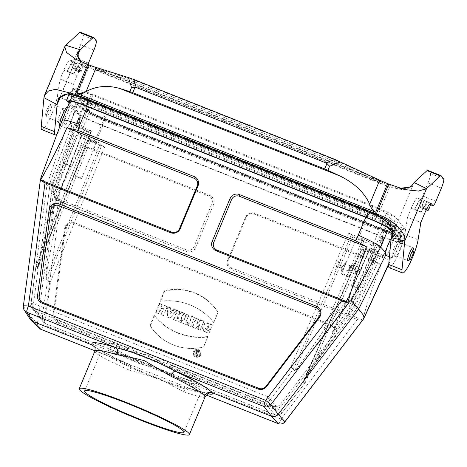<?xml version="1.0" encoding="UTF-8"?>
<svg xmlns="http://www.w3.org/2000/svg" width="467" height="467" viewBox="0 0 467 467"><rect width="100%" height="100%" fill="white"/><g stroke="black" fill="none" stroke-linecap="round" stroke-linejoin="round"><path stroke-width="0.35" stroke-dasharray="2.33 1.75" d="M391.79 236.109L391.101 239.378M430.621 204.785L430.983 203.168L424.322 200.518A5.82 0.998 -68.3 0 1 423.073 201.785A5.82 0.998 -68.3 0 1 422.991 201.726L421.193 199.543L417.86 198.218A13.094 2.242 111.7 0 0 417.691 198.09A13.094 2.242 111.7 0 0 411.229 208.294L407.516 217.213L420.843 222.508M427.679 170.327A8.733 1.494 -68.3 0 1 427.795 170.414L430.329 173.485A8.733 1.494 -68.3 0 1 428.07 182.819L422.612 195.93A5.82 0.998 -68.3 0 1 419.74 200.46A5.82 0.998 -68.3 0 1 419.664 200.401L417.86 198.218M87.889 64.475A5.82 0.998 -68.3 0 1 85.619 67.657A5.82 0.998 -68.3 0 1 85.537 67.598L83.739 65.415A13.094 2.242 111.7 0 0 83.564 65.287L80.231 63.961A13.094 2.242 -68.3 0 0 73.885 73.897L67.225 71.253A13.094 2.242 -68.3 0 1 73.57 61.311A13.094 2.242 -68.3 0 1 73.745 61.446L75.549 63.629L72.216 62.304L70.418 60.12A13.094 2.242 111.7 0 0 70.243 59.986A13.094 2.242 111.7 0 0 63.786 70.196L60.074 79.11L73.395 84.41L70.64 101.718L57.313 96.424A20.373 3.485 -68.3 0 1 50.027 117.97A20.373 3.485 -68.3 0 1 41.843 129.61M95.426 68.059L382.496 182.159L335.002 159.994L134.852 80.441L95.426 68.059L94.871 69.396L134.298 81.778L334.442 161.331L381.936 183.496L94.871 69.396M382.496 182.159L381.936 183.496M388.783 184.074L390.044 185.597L389.665 187.156L378.305 214.441L77.224 94.772L76.483 95.893M400.05 188.259L396.798 187.705L390.044 185.597L88.958 65.929L88.578 67.481L389.665 187.156L401.532 189.479L408.356 188.294L413.482 184.004L391.854 235.969L391.801 228.071L388.205 221.51L378.305 214.441L377.569 215.561M430.983 203.168A5.82 0.998 -68.3 0 1 429.733 204.435M429.582 204.283L427.854 202.193A13.094 2.242 -68.3 0 0 427.679 202.059A13.094 2.242 -68.3 0 0 421.333 212L414.673 209.35A13.094 2.242 -68.3 0 1 421.018 199.415A13.094 2.242 -68.3 0 1 421.193 199.543M407.516 217.213L404.761 234.522L418.082 239.816M389.291 267.714A20.373 3.485 111.7 0 0 397.475 256.068A20.373 3.485 111.7 0 0 404.761 234.522M413.482 184.004L410.89 186.981M396.798 187.705L400.073 188.265M57.639 133.212A20.373 3.485 111.7 0 0 70.64 101.718M80.231 63.961A13.094 2.242 -68.3 0 1 80.406 64.09L82.21 66.273A5.82 0.998 -68.3 0 0 82.285 66.332L85.619 67.657M73.885 73.897L73.938 73.955A13.094 2.242 -68.3 0 1 79.121 66.635A13.094 2.242 -68.3 0 1 79.548 68.164L79.46 70.826A11.64 1.991 111.7 0 0 79.839 72.187A11.64 1.991 111.7 0 0 80.003 72.21L80.779 72.163L81.55 70.85L83.535 65.065A5.82 0.998 -68.3 0 1 82.285 66.332M83.535 65.065L76.874 62.42A5.82 0.998 -68.3 0 1 75.625 63.687A5.82 0.998 -68.3 0 1 75.549 63.629M80.231 32.223A8.733 1.494 -68.3 0 1 80.347 32.311L82.881 35.381A8.733 1.494 -68.3 0 1 80.622 44.721L75.164 57.826A5.82 0.998 -68.3 0 1 72.292 62.362A5.82 0.998 -68.3 0 1 72.216 62.304M83.564 65.287A13.094 2.242 111.7 0 0 77.108 75.491L73.395 84.41M57.313 96.424L60.074 79.11M65.771 45.241L43.951 97.661M59.91 97.918L77.621 55.369M75.502 59.111L88.958 65.929L87.697 64.399M85 64.107L81.346 61.854M67.225 71.253L67.277 71.311A13.094 2.242 -68.3 0 1 72.461 63.991A13.094 2.242 -68.3 0 1 72.887 65.52L72.799 68.182A11.64 1.991 111.7 0 0 73.179 69.542A11.64 1.991 111.7 0 0 73.342 69.565L74.119 69.519L74.889 68.2L76.874 62.42M73.938 73.955L67.277 71.311M83.716 65.287L77.055 62.636M421.333 212L414.719 209.409A13.094 2.242 -68.3 0 1 419.903 202.088A13.094 2.242 -68.3 0 1 420.329 203.618L420.247 206.28A11.64 1.991 111.7 0 0 420.627 207.64A11.64 1.991 111.7 0 0 420.79 207.663L421.567 207.617L422.337 206.303L424.322 200.518M431.164 203.384L424.503 200.74M421.386 212.059A13.094 2.242 -68.3 0 1 426.569 204.739A13.094 2.242 -68.3 0 1 426.996 206.268L426.92 208.498M78.357 98.502L88.38 110.656C90.47 112.372 95.595 114.9 103.75 118.25L383.518 229.449C391.416 232.484 395.321 233.541 395.24 232.624L385.158 220.395C383.068 218.679 377.943 216.151 369.788 212.8L90.02 101.602C82.122 98.572 78.217 97.51 78.298 98.426L78.357 98.502A1.454 1.43 140.5 0 1 79.145 100.335L79.04 100.055C79.787 99.617 83.47 100.697 90.084 103.295L368.994 214.149C376.781 217.307 381.568 219.671 383.36 221.253L393.418 233.593C392.648 233.99 388.964 232.916 382.368 230.365L103.458 119.505C95.688 116.312 90.902 113.948 89.092 112.401L79.145 100.335L70.184 123.854L71.784 125.792L83.774 130.264C87.954 131.892 90.283 132.57 90.75 132.307L89.179 130.299L36.047 266.196L37.395 267.836L37.704 267.387C38.86 264.626 43.186 244.772 47.418 222.835L52.847 181.891L50.389 181.558L52.847 184.57L74.119 130.211L75.199 131.525L78.795 132.955A4.366 0.403 -157.4 0 0 82.285 133.976A4.366 0.403 -157.4 0 0 77.715 131.641L74.119 130.211M71.784 125.792L50.413 181.616L44.937 222.899A2.913 0.339 7.6 0 1 44.914 222.847A2.913 0.339 7.6 0 1 47.418 222.835L83.774 130.264M59.904 190.448L54.3 231.183A2.913 0.438 7.8 0 1 51.096 230.365L56.746 189.293L78.374 133.784L81.398 135.278L59.904 190.448L56.746 189.298M379.076 253.599L381.376 254.217L383.08 256.441C382.31 256.85 378.626 255.77 372.036 253.202L361.68 249.086L364.003 249.769L362.41 247.703C362.894 247.44 365.217 248.123 369.385 249.746L379.076 253.599L354.722 307.63L356.893 308.652L354.441 305.634L378.147 251.935L374.552 250.505A4.366 0.403 22.6 0 1 369.981 248.175A4.366 0.403 22.6 0 1 373.472 249.197L377.067 250.627L378.147 251.935M363.98 249.705L305.231 382.596L303.877 380.961L304.093 380.144C305.576 376.624 316.842 358.995 329.416 340.531L331.36 341.762C315.692 362.088 302.423 381.06 303.521 381.568L304.869 383.209L281.729 413.161L270.451 399.478L270.866 398.906L268.186 396.827L267.527 398.036C266.196 400.488 265.017 401.748 264.001 401.818C266.494 402.478 268.642 401.696 270.451 399.478A2.913 0.59 34.6 0 1 267.527 398.036M270.866 398.906L293.329 369.21L294.683 370.851C295.126 372.211 309.668 354.792 325.201 334.29L322.534 332.189C308.413 353.268 295.307 371.405 295.039 370.238L293.69 368.603L351.493 234.562L348.47 233.068L358.825 237.183C366.601 240.359 371.388 242.729 373.191 244.288L374.785 246.226L362.077 240.879C357.162 238.876 354.138 237.376 352.999 236.395L351.493 234.562M371.761 244.731L347.67 299.078L350.542 300.911L374.785 246.226M385.724 255.332L387.085 254.392C389.927 250.802 394.72 237.505 393.518 236.559L391.136 238.532M387.085 254.392L388.684 256.511M389.355 257.399L390.891 259.436L400.511 236.32L396.442 230.885L394.545 235.432L394.189 234.954L393.518 236.559M62.158 120.159L66.075 125.605C67.137 119.996 72.525 108.467 73.663 109.377L73.78 109.471C75.286 110.539 70.634 123.895 67.54 127.386L72.467 132.873L54.528 193.466L54.697 195.638C54.925 198.411 56.851 200.512 60.482 201.948L186.228 251.52A7.274 7.139 140.5 0 0 195.673 247.481L194.079 246.494A6.007 5.89 140.5 0 1 186.286 249.827L186.228 251.52M73.78 109.471L74.451 107.871L74.918 108.391L76.81 103.843L76.553 102.968L78.234 102.512L73.804 96.605A20.373 1.88 22.6 0 1 89.325 100.755A20.373 1.88 22.6 0 1 89.973 101.012L368.434 211.697A20.373 1.88 22.6 0 1 369.093 211.954A20.373 1.88 22.6 0 1 389.56 222.111L395.911 228.999L396.442 230.885M76.553 102.968L75.987 102.839L74.09 107.387L74.451 107.871M394.189 234.954L393.722 234.434L395.613 229.887L396.185 230.009M332.066 325.079L74.551 222.724A7.274 7.139 -39.5 0 0 64.615 228.585L65.433 228.205A6.007 5.89 140.5 0 1 73.634 223.366L331.15 325.721A6.007 5.89 140.5 0 1 333.566 334.781L334.997 336.053A7.274 7.139 -39.5 0 0 332.066 325.079L331.15 325.721M57.394 321.909L57.447 320.216L273.557 406.115L273.499 407.808L57.394 321.909A7.274 7.139 140.5 0 1 53.022 314.396L64.615 228.585M273.499 407.808A7.274 7.139 -39.5 0 0 281.998 405.409L334.997 336.053M384.341 230.494A21.826 2.014 -157.4 0 0 384.399 230.517A21.826 2.014 -157.4 0 0 401.795 235.607A21.826 2.014 -157.4 0 0 401.626 235.164L391.544 222.934A21.826 2.014 -157.4 0 0 368.912 211.738A21.826 2.014 -157.4 0 0 368.854 211.714L89.197 100.557A21.826 2.014 -157.4 0 0 89.139 100.533A21.826 2.014 -157.4 0 0 71.743 95.443A21.826 2.014 -157.4 0 0 71.912 95.887L81.994 108.116A21.826 2.014 -157.4 0 0 104.626 119.319A21.826 2.014 -157.4 0 0 104.684 119.336L384.341 230.494L381.895 236.378L102.232 125.22L104.123 120.673L383.786 231.83C395.245 236.232 400.82 237.726 400.511 236.32A1.454 1.43 -36.9 0 0 399.734 234.446A20.373 1.88 22.6 0 1 384.213 230.295A20.373 1.88 22.6 0 1 383.565 230.038L105.104 119.359A20.373 1.88 22.6 0 1 104.445 119.097A20.373 1.88 22.6 0 1 83.978 108.939L78.234 102.512M381.294 236.144L371.277 259.599L254.912 213.343A7.274 7.139 -39.5 0 0 245.467 217.388L227.651 260.189A7.274 7.139 -39.5 0 0 231.527 269.523L231.579 267.83L362.59 319.907C367.838 301.133 374.014 282.669 381.107 264.515L253.99 213.991A6.007 5.89 -39.5 0 0 246.197 217.324L228.381 260.131A6.007 5.89 -39.5 0 0 231.579 267.83M362.59 319.907L362.952 319.714C361.779 320.531 359.87 320.455 357.22 319.486L231.527 269.523M76.81 103.843L82.093 109.751L72.467 132.873C75.444 135.313 83.085 138.798 95.396 143.328L93.248 149.09L209.613 195.34A7.274 7.139 140.5 0 1 213.495 204.68L195.673 247.481M373.857 254.007C385.508 259.004 391.183 260.814 390.891 259.436L388.678 264.52M86.745 106.441L88.637 101.894C77.183 97.498 71.603 96.004 71.912 97.41L75.987 102.839M395.304 228.538L399.734 234.446M345.732 275.892A3.987 0.368 -157.4 0 0 348.919 276.826A3.987 0.368 -157.4 0 0 345.376 274.952A3.987 0.368 -157.4 0 0 341.558 273.761A3.987 0.368 -157.4 0 0 345.732 275.892M355.451 287.684A3.987 0.368 -157.4 0 0 358.644 288.618A3.987 0.368 -157.4 0 0 355.101 286.744A3.987 0.368 -157.4 0 0 351.277 285.553A3.987 0.368 -157.4 0 0 355.451 287.684M68.626 165.75A3.987 0.368 -157.4 0 0 71.813 166.684A3.987 0.368 -157.4 0 0 68.275 164.81A3.987 0.368 -157.4 0 0 64.452 163.619A3.987 0.368 -157.4 0 0 68.626 165.75M78.351 177.542A3.987 0.368 -157.4 0 0 81.538 178.476A3.987 0.368 -157.4 0 0 77.995 176.608A3.987 0.368 -157.4 0 0 74.177 175.411A3.987 0.368 -157.4 0 0 78.351 177.542M366.344 249.518A3.987 0.368 -157.4 0 0 370.489 251.567A3.987 0.368 -157.4 0 0 373.676 252.501A3.987 0.368 -157.4 0 0 370.138 250.633A3.987 0.368 -157.4 0 0 366.315 249.436A3.987 0.368 -157.4 0 0 366.344 249.518M70.184 123.854L70.079 123.574C70.821 123.154 74.504 124.228 81.124 126.808L91.479 130.923L89.179 130.299M79.513 127.584A3.987 0.368 -157.4 0 0 83.657 129.633A3.987 0.368 -157.4 0 0 86.844 130.567A3.987 0.368 -157.4 0 0 83.307 128.699A3.987 0.368 -157.4 0 0 79.483 127.503A3.987 0.368 -157.4 0 0 79.513 127.584M101.666 145.441L100.16 143.614C99.022 142.628 95.998 141.133 91.083 139.131L54.3 231.183C49.391 255.817 45.544 278.396 46.233 278.554L47.587 280.188L101.666 145.441L104.69 146.942L94.334 142.82C86.558 139.651 81.772 137.28 79.968 135.722L78.374 133.784M91.083 139.131L81.398 135.278M89.238 139.376A3.987 0.368 -157.4 0 0 93.382 141.431A3.987 0.368 -157.4 0 0 96.57 142.359A3.987 0.368 -157.4 0 0 93.032 140.491A3.987 0.368 -157.4 0 0 89.209 139.3A3.987 0.368 -157.4 0 0 89.238 139.376M348.47 233.068L290.655 367.132L268.186 396.827L33.519 303.55L33.192 304.893C32.684 307.671 33.227 309.615 34.809 310.724L126.639 347.22A2.913 1.868 -71.8 0 1 127.176 350.81C133.69 351.849 140.981 353.414 149.043 355.504L170.029 367.838A2.913 1.004 114.6 0 1 172.171 365.322C157.163 356.292 141.986 350.262 126.639 347.22A49.473 4.571 -157.4 0 0 137.222 360.063L182.755 378.159A49.473 4.571 -157.4 0 0 172.171 365.322L264.001 401.818L274.911 414.813C276.557 415.326 278.087 414.573 279.505 412.559L280.218 411.409L282.167 412.618M44.937 222.899C41.598 248.24 37.915 269.979 37.214 268.513L35.866 266.879A2.913 2.855 -39.5 0 1 36.047 266.196L38.341 266.844L33.519 303.55A2.913 0.315 -172.5 0 0 31.02 303.538A2.913 0.315 -172.5 0 0 31.044 303.585L30.962 304.291L42.246 317.969L42.351 317.297A2.913 0.461 -172.1 0 0 45.544 318.132L45.171 319.416C44.488 321.722 44.505 323.088 45.223 323.52L34.809 310.724L32.375 308.868L43.303 322.119L45.392 323.561L137.222 360.063A2.913 1.004 114.6 0 1 137.321 360.086A2.913 1.004 114.6 0 1 137.14 362.888L160.525 369.461L179.993 379.922A2.913 1.868 -71.8 0 1 182.533 378.06A2.913 1.868 -71.8 0 1 182.755 378.159L274.584 414.655C277.433 415.741 279.815 415.245 281.729 413.161A2.913 0.841 -139.8 0 1 281.659 413.33L304.869 383.209A2.913 2.855 140.5 0 0 305.231 382.596A2.913 0.333 23.9 0 1 305.249 382.666A2.913 0.333 23.9 0 1 302.914 382L361.68 249.086M78.584 122.728L78.771 122.961C77.563 125.962 76.652 127.491 76.039 127.549C75.596 126.901 76.028 124.788 77.329 121.21L77.522 121.443C78.409 119.225 79.086 118.098 79.536 118.052C79.863 118.53 79.542 120.089 78.584 122.728A4.291 0.736 -68.3 0 0 79.635 118.093L79.536 118.052M56.746 189.293L54.312 186.339L75.199 131.525M380.92 242.034L380.733 241.807C379.344 245.07 378.795 247.125 379.087 247.971L379.169 248.03C379.805 247.983 380.809 246.488 382.175 243.552L381.983 243.325C383.08 240.738 383.465 239.203 383.144 238.73C382.671 238.765 381.93 239.869 380.92 242.034A4.291 0.736 111.7 0 1 383.039 238.69L383.144 238.73M350.542 300.911L352.982 303.859L377.067 250.627M356.619 237.726A3.987 0.368 22.6 0 1 356.59 237.645A3.987 0.368 22.6 0 1 360.413 238.841A3.987 0.368 22.6 0 1 363.951 240.709A3.987 0.368 22.6 0 1 360.763 239.775A3.987 0.368 22.6 0 1 356.619 237.726M352.982 303.859L347.349 311.156C339.147 321.874 334.127 328.961 332.294 332.411C330.689 335.715 339.643 325.23 348.872 312.995L354.441 305.634M179.859 311.466L178.54 315.021L181.581 312.487L181.336 312.049L184.582 313.339L181.114 316.381A3.222 3.164 140.5 0 1 177.11 320.987L173.385 319.51L177.18 310.397L179.859 311.466L178.54 315.021M178.622 314.431L181.336 312.049M350.548 268.782L348.668 268.023L353.309 264.48L353.887 265.04L351.785 270.457L346.351 270.743L350.548 268.782L346.496 270.807L351.832 270.568L353.928 265.203L353.402 264.713L348.831 268.099L350.793 268.887M342.504 266.237L338.738 264.742L340.612 259.728L340.069 259.214L336.981 264.31L335.516 270.072L338.108 266.254L341.873 267.754L340.951 272.232L343.899 267.556L346.082 261.934L342.504 266.237L342.679 266.505L346.123 262.11L343.94 267.679L341.103 272.296L341.873 267.754M355.013 272.419L361.703 268.151L359.438 273.773L353.595 273.633L354.319 269.43L356.776 265.857L357.36 266.423L355.025 272.617L357.395 266.593L356.864 266.091L354.529 269.611L353.752 273.703L359.491 273.884L361.744 268.327L355.025 272.617M195.836 356.082A3.047 2.989 140.5 0 1 195.101 350.974A3.047 2.989 140.5 0 1 199.794 354.389A3.047 2.989 140.5 0 1 195.836 356.082M197.477 351.091L196.665 350.764L194.99 354.792L196.461 355.375A1.319 1.29 -39.5 0 0 197.88 353.221L199.427 351.867L198.522 351.505L196.811 352.696L197.477 351.091L197.494 351.435L196.963 351.225L196.665 350.764M273.557 406.115A6.007 5.89 -39.5 0 0 280.568 404.13L333.566 334.781M57.447 320.216A6.007 5.89 140.5 0 1 53.839 314.017L65.433 228.205M207.821 336.491A59.741 58.597 140.5 0 1 154.25 315.202L149.919 325.61A50.5 49.537 -39.5 0 0 171.395 344.109A50.5 49.537 -39.5 0 0 203.489 346.899L207.797 336.941A59.893 58.749 140.5 0 1 154.507 315.756L154.25 315.202M195.521 328.307L192.2 326.988L195.988 317.875L198.563 318.897L196.712 323.333L200.623 319.72L203.892 321.016L200.098 330.128L197.529 329.107L199.327 324.781L195.702 328.389L192.614 327.163L196.286 318.336L195.988 317.875M190.664 326.375L187.991 325.312L191.779 316.206L194.459 317.268L190.799 326.445L188.405 325.487L192.077 316.661L191.779 316.206M186.987 324.915L180.531 322.347L181.535 319.924L183.426 320.677L186.21 313.987L188.89 315.056L186.105 321.74L187.997 322.493L187.127 324.979L180.945 322.522L181.832 320.385L181.535 319.924M166.976 316.959L167.746 306.65L170.437 307.718L170.315 309.358L172.889 310.38L173.969 309.125L176.66 310.193L169.842 318.103L167.355 317.122L168.097 307.128L167.746 306.65M158.371 313.544L155.698 312.476L159.486 303.369L162.166 304.431L160.718 307.911L163.1 308.856L164.547 305.377L167.227 306.445L163.438 315.552L160.759 314.489L162.096 311.279L159.708 310.333L158.506 313.608L156.112 312.656L159.784 303.824L159.486 303.369M213.641 322.51A59.741 58.597 -39.5 0 0 191.844 305.687A59.741 58.597 -39.5 0 0 160.07 301.215L164.407 290.807A50.5 49.537 140.5 0 1 217.972 312.102L213.816 322.475A59.893 58.749 -39.5 0 0 192.124 305.815A59.893 58.749 -39.5 0 0 160.525 301.291L164.728 291.198L164.407 290.807M195.498 356.899A3.934 3.859 140.5 0 1 194.546 350.303A3.934 3.859 140.5 0 1 200.612 354.71A3.934 3.859 140.5 0 1 195.498 356.899M209.823 330.94L206.887 330.239L205.34 328.675L208.498 325.727L208.802 325.89L207.681 328.593L210.354 329.655L212.228 325.155L209.94 323.456L207.272 322.732L204.581 323.514L202.947 325.791L202.579 328.54L203.787 331.021L205.772 332.376L208.901 333.146L209.823 330.94L209.823 331.325L205.41 328.972L208.784 325.855L209.204 326.094L208.802 325.89M93.248 149.09L81.579 145.459L208.696 195.988A6.007 5.89 140.5 0 1 211.895 203.688L194.079 246.494M143.929 234.708L60.622 201.592L55.269 197.757C64.925 180.735 73.693 163.304 81.579 145.459M94.953 350.991L95.286 352.486C98.998 355.784 110.492 361.738 129.756 370.354L159.119 378.591L183.665 391.784A5.82 3.689 -71.1 0 1 188.802 388.077A5.82 3.689 -71.1 0 1 189.135 388.223L129.966 364.704C112.728 357.004 100.965 351.085 94.673 346.958M388.754 263.738L390.891 259.436M67.54 127.386L66.11 128.25L66.075 125.605M30.197 319.265L29.339 315.418L46.934 185.165L54.528 193.466M40.95 177.53L41.166 177.256L46.934 185.165L66.11 128.25M41.166 177.256L62.286 120.527L71.912 97.41L70.079 101.129M366.408 217.599L368.3 213.051L88.637 101.894L89.197 100.557M371.277 259.599L381.107 264.515M39.105 328.126A5.82 5.703 134.2 0 1 37.453 323.31L29.339 315.418L23.385 306.247A5.82 5.709 -33 0 0 24.237 310.094M183.665 391.784C197.027 396.325 204.155 398.047 205.06 396.938M95.286 352.486L94.772 347.098M129.756 370.354A5.82 1.956 -66 0 0 130.118 364.75L130.118 364.75A5.82 1.956 -66 0 0 129.966 364.704L95.023 350.816M206.332 395.076L187.716 387.674L194.675 390.033L209.099 393.763M55.269 197.757L186.286 249.827M159.784 303.824L162.183 304.782L162.166 304.431M162.183 304.782L160.718 307.911M160.736 308.255L163.397 309.317L163.1 308.856M163.397 309.317L164.845 305.838L164.547 305.377M164.845 305.838L167.244 306.79L167.227 306.445M167.244 306.79L163.438 315.552M163.573 315.622L160.759 314.489M161.173 314.665L162.51 311.454L162.096 311.279M162.51 311.454L159.708 310.333M159.842 310.397L158.506 313.608M156.112 312.656L155.698 312.476M169.994 313.736L170.169 311.372L171.558 311.921L169.994 313.736L170.023 314.443L170.169 311.372M170.251 311.413L171.558 311.921M172.025 312.119L170.023 314.443M168.097 307.128L170.496 308.086L170.437 307.718M170.496 308.086L170.315 309.358M170.373 309.72L173.146 310.818L172.889 310.38M173.146 310.818L174.226 309.568L173.969 309.125M174.226 309.568L176.625 310.52L176.66 310.193M176.625 310.52L169.842 318.103M170.017 318.185L167.355 317.122M177.092 318.5L177.653 318.722A1.016 0.998 -39.5 0 0 178.966 318.173A1.016 0.998 -39.5 0 0 178.429 316.848L177.869 316.626L177.075 318.15L177.495 318.319A0.864 0.846 -39.5 0 0 178.61 317.852A0.864 0.846 -39.5 0 0 178.155 316.725L177.734 316.562L177.075 318.15M181.581 312.487L184.512 313.655L181.138 316.614A3.071 3.012 140.5 0 1 177.384 321.109L173.8 319.685L177.478 310.859L177.18 310.397M177.478 310.859L179.877 311.81M184.512 313.655L184.582 313.339M173.8 319.685L173.385 319.51M181.832 320.385L183.724 321.138L183.426 320.677M183.724 321.138L186.508 314.449L186.21 313.987M186.508 314.449L188.907 315.4L188.89 315.056M188.907 315.4L186.105 321.74M186.123 322.09L188.014 322.843L187.997 322.493M188.014 322.843L187.127 324.979M180.945 322.522L180.531 322.347M192.077 316.661L194.476 317.613L194.459 317.268M194.476 317.613L190.799 326.445M188.405 325.487L187.991 325.312M196.286 318.336L198.58 319.247L198.563 318.897M198.58 319.247L196.712 323.333M196.525 324.174L200.868 320.158L200.623 319.72M200.868 320.158L203.91 321.366L203.892 321.016M203.91 321.366L200.098 330.128M200.232 330.192L197.529 329.107M197.944 329.282L199.946 324.466L199.327 324.781M199.946 324.466L195.702 328.389M192.614 327.163L192.2 326.988M154.507 315.756L150.304 325.855L149.919 325.61M150.304 325.855A50.348 49.385 -39.5 0 0 171.675 344.232A50.348 49.385 -39.5 0 0 203.594 347.034L203.489 346.899M203.594 347.034L207.797 336.941M164.728 291.198A50.348 49.385 140.5 0 1 218.019 312.382L217.972 312.102M218.019 312.382L213.816 322.475M160.525 301.291L160.07 301.215M200.687 354.92A3.783 3.713 140.5 0 1 195.644 356.963A3.783 3.713 140.5 0 1 194.862 350.676A3.783 3.713 140.5 0 1 200.687 354.92M200.15 354.704A3.199 3.141 140.5 0 1 194.126 354.301A3.199 3.141 140.5 0 1 198.557 350.647A3.199 3.141 140.5 0 1 200.15 354.704M209.204 326.094L208.095 328.768L207.681 328.593M208.095 328.768L210.354 329.655M210.489 329.72L212.228 325.155M212.275 325.441L208.247 323.222L204.032 324.752L203.034 329.2L206.058 332.498L208.901 333.146M209.023 333.251L209.823 331.325M196.14 354.301L196.467 353.513L197.127 353.77A0.432 0.42 140.5 0 1 197.354 354.33A0.432 0.42 140.5 0 1 196.8 354.564L196.14 354.301L196.158 354.646L196.467 353.513M196.607 353.577L197.407 353.893A0.584 0.572 140.5 0 1 197.71 354.651A0.584 0.572 140.5 0 1 196.957 354.967L196.158 354.646M196.963 351.225L195.404 354.973L194.99 354.792M195.404 354.973L196.735 355.498A1.162 1.144 -39.5 0 0 197.868 353.49L197.88 353.221M197.868 353.49L199.427 351.867M199.362 352.176L198.522 351.505M198.767 351.943L197.296 353.227L197.051 352.789M197.296 353.227L196.811 352.696M196.829 353.04L197.494 351.435M342.118 267.86L338.184 266.295L335.674 270.136L337.186 264.491L340.163 259.454L340.665 259.903L338.738 264.742M338.75 264.941L342.679 266.505M351.353 267.533L349.386 266.75L348.82 266.079L350.413 265.081L352.089 265.77L351.353 267.533L351.844 265.665L350.262 265.017L348.779 265.904L351.178 267.264M42.351 317.297L47.406 280.871L46.058 279.237C45.211 278.828 47.616 255.537 51.096 230.365M54.312 186.339L53.115 195.445C51.317 208.784 49.969 216.997 49.064 220.097C48.142 222.794 49.508 208.516 51.598 193.601L52.847 184.57M290.655 367.132L293.69 368.603A2.913 2.855 -39.5 0 1 293.329 369.21L290.655 367.132M32.375 308.868L30.962 304.291A2.913 0.339 5.6 0 0 30.927 304.338A2.913 0.339 5.6 0 0 33.192 304.893M45.171 319.416A2.913 1.092 -170.1 0 1 42.246 317.969L43.303 322.119M279.505 412.559A2.913 0.841 -139.8 0 0 281.659 413.33C276.423 417.206 275.676 414.381 274.905 414.813L181.494 377.686M177.653 385.544A46.566 4.302 22.6 0 1 134.981 368.591A46.566 4.302 22.6 0 1 108.613 354.039A46.566 4.302 22.6 0 1 108.256 353.087A46.566 4.302 22.6 0 1 152.896 367.015A46.566 4.302 22.6 0 1 194.231 388.877A46.566 4.302 22.6 0 1 177.653 385.544M101.952 351.388A53.839 4.974 22.6 0 1 101.543 350.291A53.839 4.974 22.6 0 1 153.158 366.391A53.839 4.974 22.6 0 1 200.95 391.673A53.839 4.974 22.6 0 1 153.631 377.342A53.839 4.974 22.6 0 1 101.952 351.388M90.02 101.602L90.219 101.847A13.094 1.208 -157.4 0 0 79.752 98.776A13.094 1.208 -157.4 0 0 79.851 99.045L89.938 111.274A13.094 1.208 -157.4 0 0 103.546 118.005L383.319 229.204A13.094 1.208 -157.4 0 0 393.786 232.274A13.094 1.208 -157.4 0 0 393.687 232.006L383.6 219.776A13.094 1.208 -157.4 0 0 369.992 213.045L90.219 101.847L92.892 95.426A13.094 1.208 -157.4 0 0 82.425 92.355A13.094 1.208 -157.4 0 0 82.525 92.624L92.606 104.853A13.094 1.208 -157.4 0 0 106.219 111.584L385.987 222.788A13.094 1.208 -157.4 0 0 396.46 225.853A13.094 1.208 -157.4 0 0 396.36 225.584L386.273 213.355A13.094 1.208 -157.4 0 0 372.666 206.624L92.892 95.426L91.684 93.96A22.865 2.113 -157.4 0 0 73.43 88.561A22.865 2.113 -157.4 0 0 73.582 89.069L83.663 101.298A22.865 2.113 -157.4 0 0 107.428 113.049L387.196 224.253A22.865 2.113 -157.4 0 0 405.49 229.554A22.865 2.113 -157.4 0 0 405.303 229.139L395.216 216.91A22.865 2.113 -157.4 0 0 371.452 205.159L91.684 93.96L88.783 100.101A24.739 2.282 -157.4 0 0 69.291 94.118M69.005 94.305A24.739 2.282 -157.4 0 0 69.192 94.807L79.279 107.036A24.739 2.282 -157.4 0 0 104.987 119.75L384.755 230.955A24.739 2.282 -157.4 0 0 404.533 236.746A24.739 2.282 -157.4 0 0 404.55 236.693A24.739 2.282 -157.4 0 0 404.346 236.244L394.259 224.014A24.739 2.282 -157.4 0 0 368.551 211.3L88.783 100.101L88.537 100.685M69.081 103.528L76.827 112.926A24.739 2.282 -157.4 0 0 102.536 125.641L382.31 236.839A24.739 2.282 -157.4 0 0 402.081 242.63A24.739 2.282 -157.4 0 0 401.894 242.128L391.988 230.114M394.545 235.432L399.174 241.048A21.826 2.014 22.6 0 1 399.343 241.492A21.826 2.014 22.6 0 1 381.948 236.401A21.826 2.014 -157.4 0 1 381.895 236.378M102.232 125.22A21.826 2.014 22.6 0 1 102.18 125.203A21.826 2.014 22.6 0 1 79.548 114.006L74.918 108.391M74.09 107.387L69.694 102.057M392.21 232.601L393.722 234.434M408.059 260.65A6.982 1.197 111.7 0 0 411.515 254.626A6.982 1.197 111.7 0 0 413.137 247.866M401.351 243.103A6.982 1.197 111.7 0 0 401.258 243.033A6.982 1.197 111.7 0 0 397.569 249.08A6.982 1.197 111.7 0 0 396.104 256.015A6.982 1.197 111.7 0 0 396.331 255.992A6.982 1.197 111.7 0 0 399.793 249.968A6.982 1.197 111.7 0 0 401.416 243.208A6.982 1.197 111.7 0 0 401.351 243.103M399.647 238.993A10.186 1.745 111.7 0 0 399.513 238.894A10.186 1.745 111.7 0 0 394.13 247.714A10.186 1.745 111.7 0 0 391.988 257.825A10.186 1.745 111.7 0 0 392.327 257.79A10.186 1.745 111.7 0 0 397.37 249.004A10.186 1.745 111.7 0 0 399.734 239.151A10.186 1.745 111.7 0 0 399.647 238.993M378.696 247.814A5.82 0.998 111.7 0 0 378.772 247.872A5.82 0.998 111.7 0 0 381.848 242.834A5.82 0.998 111.7 0 0 383.074 237.055A5.82 0.998 111.7 0 0 380.097 241.842A5.82 0.998 111.7 0 0 378.696 247.814M382.175 243.552A5.82 0.998 111.7 0 0 383.605 237.265A5.82 0.998 111.7 0 0 380.733 241.807M381.983 243.325A4.291 0.736 111.7 0 0 383.039 238.69M49.887 104.964A5.528 0.946 -68.3 0 1 48.457 110.877A5.528 0.946 -68.3 0 1 45.655 115.127A5.528 0.946 -68.3 0 1 45.608 115.045A5.528 0.946 -68.3 0 1 46.893 109.698A5.528 0.946 -68.3 0 1 49.63 104.923A5.528 0.946 -68.3 0 1 49.887 104.964M46.431 116.995A6.982 1.197 -68.3 0 1 46.367 116.89A6.982 1.197 -68.3 0 1 47.99 110.136A6.982 1.197 -68.3 0 1 51.452 104.106A6.982 1.197 -68.3 0 1 51.679 104.088A6.982 1.197 -68.3 0 1 50.214 111.018A6.982 1.197 -68.3 0 1 46.525 117.065A6.982 1.197 -68.3 0 1 46.431 116.995M58.153 121.659A6.982 1.197 -68.3 0 1 58.095 121.548A6.982 1.197 -68.3 0 1 59.718 114.794A6.982 1.197 -68.3 0 1 63.173 108.77A6.982 1.197 -68.3 0 1 63.407 108.747A6.982 1.197 -68.3 0 1 61.936 115.676A6.982 1.197 -68.3 0 1 58.247 121.729A6.982 1.197 -68.3 0 1 58.153 121.659M67.517 106.937A10.186 1.745 -68.3 0 1 65.38 117.048A10.186 1.745 -68.3 0 1 59.992 125.868M80.814 116.943A5.82 0.998 -68.3 0 1 79.408 122.914A5.82 0.998 -68.3 0 1 76.436 127.701A5.82 0.998 -68.3 0 1 77.656 121.928A5.82 0.998 -68.3 0 1 80.733 116.884A5.82 0.998 -68.3 0 1 80.814 116.943M77.329 121.21A5.82 0.998 -68.3 0 1 80.201 116.674A5.82 0.998 -68.3 0 1 80.277 116.732A5.82 0.998 -68.3 0 1 78.771 122.961M77.522 121.443A4.291 0.736 -68.3 0 1 79.635 118.093M419.664 200.401L422.991 201.726M70.418 60.12L73.745 61.446M133.387 79.91L132.832 81.246M134.852 80.441L134.298 81.778M336.596 160.677L336.036 162.02M335.002 159.994L334.442 161.331M77.224 94.772L88.578 67.481L80.336 62.397L78.123 53.489L58.702 100.148L67.481 93.272L77.224 94.772M427.795 170.414L441.117 175.709M430.329 173.485L443.65 178.779M411.229 208.294L424.556 213.588M428.07 182.819L441.391 188.113M422.612 195.93L435.933 201.224M430.796 203.361L427.854 202.193M80.406 64.09L83.739 65.415M85.537 67.598L82.21 66.273M88.485 63.121L75.164 57.826M93.943 50.016L80.622 44.721M96.202 40.676L82.881 35.381M93.669 37.605L80.347 32.311M77.108 75.491L63.786 70.196M80.779 72.163L74.119 69.519M80.003 72.21L73.342 69.565M81.55 70.85L74.889 68.2M79.548 68.164L72.887 65.52M79.46 70.826L72.799 68.182M428.227 210.267L421.567 207.617M427.451 210.313L420.79 207.663M428.998 208.947L422.337 206.303M426.996 206.268L420.329 203.618M426.733 208.86L420.247 206.28M52.847 181.891L74.084 126.411M381.376 254.217L356.876 308.588L331.36 341.762M369.385 249.746L329.416 340.531L354.722 307.63M325.201 334.29L350.542 300.906M347.67 299.078L322.534 332.189L362.077 240.879M395.613 229.887L390.336 223.973L388.532 228.299M95.396 143.328L102.833 125.46M357.22 319.486L281.087 419.115L43.886 324.834L60.482 201.948M395.911 229.005L400.342 234.913L400.511 236.32M73.804 96.605A1.454 1.43 -36.9 0 0 71.912 97.41M104.684 119.336L104.123 120.673C92.285 115.81 84.936 112.173 82.093 109.751A1.454 1.424 138.2 0 1 83.978 108.939M389.56 222.111A1.454 1.424 138.2 0 1 390.336 223.973C387.487 221.556 380.144 217.914 368.3 213.051L368.854 211.714M104.69 146.942L50.599 281.712L45.544 318.132L280.218 411.409L302.914 382L304.887 383.267A2.913 2.913 0 0 0 305.249 382.66M79.968 135.722L89.092 112.401A1.454 1.43 140.5 0 0 88.882 110.994M373.191 244.288L383.36 221.253A1.454 1.43 140.5 0 1 385.234 220.482M395.181 232.548A1.454 1.43 140.5 0 0 393.307 233.319L382.975 256.155M81.124 126.808L90.446 101.771M369.356 212.631L358.825 237.183M89.15 130.252L36.017 266.149A2.913 2.913 0 0 0 35.842 266.832A2.913 0.315 -172.5 0 1 38.341 266.844L91.479 130.923M372.036 253.202L383.068 229.268L104.159 118.408L94.334 142.82M208.434 393.879C204.301 393.086 197.862 391.2 189.135 388.223L206.35 395.064M41.09 329.381A5.82 0.998 111.7 0 0 43.886 324.834A5.82 0.776 -172.3 0 1 37.453 323.31L54.697 195.638M278.215 423.645A5.82 0.998 111.7 0 0 281.087 419.115L284.993 421.771M23.35 306.148A5.82 0.776 -172.3 0 0 23.385 306.247L40.629 178.575M245.467 217.388L246.197 217.324M228.381 260.131L227.651 260.189M253.99 213.991L254.912 213.343M281.998 405.409L280.568 404.13M53.839 314.017L53.022 314.396M73.634 223.366L74.551 222.724M211.895 203.688L213.495 204.68M209.613 195.34L208.696 195.988M177.653 318.722L177.495 318.319M196.957 354.967L196.8 354.564M32.421 308.921C31.534 308.156 31.038 306.626 30.927 304.332L35.842 266.832A2.913 0.315 -172.5 0 0 35.866 266.879L31.044 303.585M303.521 381.568A2.913 2.855 140.5 0 0 303.877 380.961L362.474 247.878M352.999 236.395L295.039 370.238A2.913 2.855 -39.5 0 1 294.683 370.851M100.16 143.614L46.233 278.554A2.913 2.855 -39.5 0 0 46.058 279.237M37.214 268.513A2.913 2.855 140.5 0 1 37.395 267.836L90.686 132.132M50.599 281.712A2.913 0.35 21.9 0 1 47.587 280.188A2.913 2.855 140.5 0 0 47.406 280.871A2.913 0.461 -172.1 0 0 50.599 281.712M347.349 311.156L373.472 249.197M348.872 312.995L374.552 250.505M78.795 132.955L53.115 195.445M77.715 131.641L51.598 193.601M127.176 350.81A46.566 4.302 -157.4 0 0 110.597 347.471A46.566 4.302 -157.4 0 0 137.14 362.888M179.993 379.922A46.566 4.302 -157.4 0 0 196.572 383.261A46.566 4.302 -157.4 0 0 170.029 367.838M88.304 110.574A1.454 1.43 140.5 0 1 88.87 110.983L78.923 98.916L79.046 100.061L70.079 123.574M383.092 229.279L383.068 229.268C390.821 232.111 394.562 233.313 394.3 232.875L393.412 233.593L383.08 256.441M89.973 101.012L89.238 102.133M368.434 211.697L367.698 212.812M104.725 120.912L105.104 119.359M383.185 231.591L383.565 230.038M78.298 98.426L79.851 99.045L82.525 92.624L73.582 89.069L69.192 94.807L66.746 100.697M69.729 101.135L71.912 95.887L73.844 96.657M88.38 110.656L89.938 111.274L92.606 104.853L83.663 101.298L79.279 107.036L76.827 112.926L79.548 114.006L81.994 108.116L83.926 108.887M103.75 118.25L106.219 111.584L107.428 113.049L102.536 125.641L102.18 125.203M369.788 212.8L372.666 206.624L371.452 205.159L368.305 211.884M391.895 229.7L394.259 224.014L395.216 216.91L386.273 213.355L383.6 219.776L385.158 220.395M389.612 222.164L391.544 222.934L389.093 228.818M383.518 229.449L385.987 222.788L387.196 224.253L382.31 236.839L381.948 236.401M395.24 232.624L393.687 232.006L396.36 225.584L405.303 229.139L404.346 236.244L401.894 242.128L399.174 241.048L401.626 235.164L399.694 234.393M419.74 200.46L423.073 201.785M431.012 203.384L427.679 202.059M421.018 199.415L417.691 198.09M404.679 189.555L396.862 187.716M412.886 184.698L411.841 185.784M72.292 62.362L75.625 63.687M73.57 61.311L70.243 59.986M85.128 64.172L81.398 61.883M79.121 66.635L72.461 63.991M79.839 72.187L73.179 69.542M426.569 204.739L419.903 202.088M426.231 209.87L420.627 207.64M71.76 125.734L50.389 181.558M90.761 132.284L37.704 267.387L40.109 255.461L44.167 228.398L50.389 181.564M381.399 254.282L356.899 308.652L327.723 346.602L311.337 368.912L304.087 380.161M400.633 236.705L391.019 259.815M71.79 97.019C72.14 94.83 78.193 96.155 89.956 101L368.416 211.679C379.344 216.034 386.571 219.636 390.091 222.479L395.835 228.912M45.223 323.52L138.641 360.652M94.13 346.304L94.13 346.304C94.667 346.981 97.825 348.907 103.61 352.077C110.434 355.696 119.266 359.917 130.118 364.75L95.017 350.828M181.535 317.56L181.465 317.262M200.88 352.643L200.816 352.346M194.056 354.004L194.126 354.301M205.41 328.972L205.34 328.675M198.306 354.155L198.242 353.858M304.093 380.144L362.415 247.679M305.249 382.666L363.997 249.775M43.244 322.043L45.229 323.52M369.981 248.175L332.294 332.411M82.285 133.976L49.064 220.097M194.231 388.877L196.572 383.261L197.856 381.93C195.883 381.988 190.781 380.704 182.55 378.066L181.465 377.675M108.256 353.087L110.597 347.471L110.516 345.487L115.524 349.047C120.626 352.089 127.894 355.766 137.321 360.086L138.664 360.664M88.87 110.983L88.87 110.977C87.854 110.498 93.12 113.72 95.332 114.578L104.159 118.408M101.543 350.291L84.615 390.955M200.95 391.673L184.021 432.337M81.538 178.476L96.57 142.359M74.177 175.411L89.209 139.3M71.813 166.684L86.844 130.567M64.452 163.619L79.483 127.503M358.644 288.618L373.676 252.501M351.277 285.553L366.315 249.436M348.919 276.826L363.951 240.709M341.558 273.761L356.59 237.645M393.786 232.274L396.46 225.853M405.49 229.554L404.55 236.693M402.081 242.63L404.533 236.746M399.343 241.492L401.795 235.607M73.43 88.561L69.151 94.1M69.297 101.327L71.743 95.443M79.752 98.776L82.425 92.355M396.104 256.015L407.825 260.674M401.258 243.033L412.986 247.691M401.416 243.208L399.734 239.151M396.331 255.992L392.327 257.79M389.408 256.797L391.988 257.825M393.366 236.454L399.513 238.894M378.772 247.872L379.169 248.03M383.074 237.055L383.605 237.265M45.608 115.045L46.367 116.89M49.63 104.923L51.452 104.106M63.407 108.747L51.679 104.088M58.247 121.729L46.525 117.065M58.095 121.548L59.77 125.611M63.173 108.77L67.178 106.966M73.663 109.377L67.639 106.984M66.238 128.349L60.19 125.944M80.733 116.884L80.201 116.674M76.436 127.701L76.039 127.549"/><path stroke-width="0.7" d="M76.53 95.904L377.587 215.579L376.309 214.032C392.117 218.614 406.343 232.356 404.72 241.054L402.005 269.757A20.373 3.485 111.7 0 0 402.612 273.008A20.373 3.485 111.7 0 0 410.797 261.362A20.373 3.485 111.7 0 0 418.082 239.816L420.843 222.508L424.556 213.588A13.094 2.242 -68.3 0 1 431.012 203.384A13.094 2.242 -68.3 0 1 431.187 203.513L432.985 205.702A5.82 0.998 111.7 0 0 433.061 205.76A5.82 0.998 111.7 0 0 435.933 201.224L441.391 188.113A8.733 1.494 111.7 0 0 443.65 178.779L441.117 175.709A8.733 1.494 111.7 0 0 441 175.621A8.733 1.494 111.7 0 0 440.346 175.907L426.54 188.639L404.72 241.054L392.584 237.808L391.101 239.378L391.79 236.109M334.798 159.381L379.689 180.192L369.677 204.242C370.734 207.681 372.754 210.348 375.737 212.246L76.909 93.47C80.353 94.124 83.424 93.482 86.126 91.544C96.348 86.004 107.603 84.988 119.879 88.508L129.832 91.614A5.82 0.537 22.6 0 1 132.756 92.67L324.693 168.961L326.958 163.526L325.878 162.878L334.798 159.381L133.76 79.478L136.253 87.51L135.021 87.236L132.756 92.67M76.909 93.47L88.823 64.849L75.502 59.111L66.507 52.409L64.773 46.677L65.771 45.241L79.577 32.509A8.733 1.494 -68.3 0 1 80.231 32.223L93.558 37.518A8.733 1.494 111.7 0 0 92.904 37.804L79.974 49.724L65.771 45.241M379.689 180.192A14.553 1.343 -157.4 0 0 387.657 183.624L388.783 184.074L376.309 214.032L75.228 94.363L87.697 64.399M88.823 64.849A14.553 1.343 -157.4 0 0 96.144 67.487L86.126 91.544M129.832 91.614L131.531 87.527L135.021 87.236M131.531 87.527L128.443 77.575L96.144 67.487M128.443 77.575L133.76 79.478M136.253 87.51L325.878 162.878M369.677 204.242C364.423 192.55 354.5 183.128 339.912 175.96L327.881 170.332L329.579 166.246L326.958 163.526M327.881 170.332A5.82 0.537 -157.4 0 0 324.693 168.961M57.727 103.166L58.702 100.148C60.728 95.957 63.921 93.925 68.275 94.054C70.248 93.908 76.343 95.671 76.506 95.904L67.587 93.955L58.521 98L57.727 103.166L59.91 97.918M43.951 97.661L57.114 104.637L54.563 131.659A20.373 3.485 111.7 0 0 55.164 134.91L41.843 129.61A20.373 3.485 -68.3 0 1 41.236 126.364L43.951 97.661L44.587 95.151L48.463 91.024L55.526 89.279L75.228 94.363L76.483 95.893L377.569 215.561L388.515 223.092L392.362 229.787L392.584 237.808M400.073 188.265L410.89 186.981L414.095 182.533L427.025 170.613A8.733 1.494 -68.3 0 1 427.679 170.327L441 175.621M391.235 237.446L388.684 264.462A20.373 3.485 111.7 0 0 389.291 267.714L402.612 273.008M377.587 215.579L380.471 216.933L388.229 222.893C389.268 223.786 390.505 226.116 391.936 229.875L391.76 236.255L391.101 239.378M414.095 182.533L426.54 188.639L418.473 191.061L404.679 189.555L388.783 184.074M433.061 205.76L429.733 204.435A5.82 0.998 -68.3 0 1 429.658 204.377L429.582 204.283M55.164 134.91A20.373 3.485 111.7 0 0 57.639 133.212M93.558 37.518A8.733 1.494 111.7 0 1 93.669 37.605L96.202 40.676A8.733 1.494 -68.3 0 1 93.943 50.016L88.485 63.121A5.82 0.998 -68.3 0 1 87.889 64.475M77.621 55.369L79.355 51.201L76.763 54.178L79.974 49.724M57.114 104.637L58.521 98M81.346 61.854L76.763 54.178M426.92 208.498L426.908 208.93A11.64 1.991 111.7 0 0 427.287 210.29A11.64 1.991 111.7 0 0 427.451 210.313L428.227 210.267L428.998 208.947L430.621 204.785M388.684 256.511L389.355 257.399M391.136 238.532C388.491 242.998 386.653 247.697 385.619 252.618L385.724 255.332M388.532 228.299L380.71 247.09L385.619 252.618M69.694 102.057L69.46 101.777A21.826 2.014 22.6 0 1 69.297 101.327A21.826 2.014 22.6 0 1 86.693 106.423A21.826 2.014 -157.4 0 1 86.745 106.441L366.408 217.599A21.826 2.014 22.6 0 1 366.461 217.622A21.826 2.014 22.6 0 1 389.093 228.818L392.21 232.601M87.347 106.68L79.91 124.549C67.908 120.393 62.035 119.05 62.286 120.527M70.079 101.129L62.158 120.159M183.613 431.239A53.839 4.974 -157.4 0 0 131.933 405.286A53.839 4.974 -157.4 0 0 84.615 390.955A53.839 4.974 -157.4 0 0 85.023 392.052A53.839 4.974 -157.4 0 0 136.703 418.006A53.839 4.974 -157.4 0 0 184.021 432.337A53.839 4.974 -157.4 0 0 183.613 431.239M188.942 433.358A59.659 5.511 -157.4 0 0 131.676 404.603A59.659 5.511 -157.4 0 0 79.238 388.719A59.659 5.511 -157.4 0 0 132.202 416.733A59.659 5.511 -157.4 0 0 189.398 434.573A59.659 5.511 -157.4 0 0 188.942 433.358M66.956 127.73C59.07 145.57 50.302 163.001 40.647 180.023L171.663 232.099A6.007 5.89 -39.5 0 0 179.456 228.76L197.272 185.959A6.007 5.89 -39.5 0 0 194.074 178.254L194.126 176.561L77.761 130.311L66.956 127.73L194.074 178.254M316.527 307.987L59.011 205.632A6.007 5.89 -39.5 0 0 50.81 210.471L49.128 209.806A7.274 7.139 140.5 0 1 59.064 203.939L316.579 306.294A7.274 7.139 140.5 0 1 319.51 317.274L318.943 317.046A6.007 5.89 -39.5 0 0 316.527 307.987L316.579 306.294M42.824 302.482L41.907 303.13L258.012 389.023L258.934 388.381L42.824 302.482A6.007 5.89 140.5 0 1 39.216 296.282L50.81 210.471M258.934 388.381A6.007 5.89 -39.5 0 0 265.945 386.402L318.943 317.046M258.012 389.023A7.274 7.139 -39.5 0 0 266.511 386.623L319.51 317.274M41.907 303.13A7.274 7.139 140.5 0 1 37.535 295.617L49.128 209.806M79.91 124.549L77.761 130.311M40.647 180.023L40.483 179.76C40.921 180.688 42.444 181.698 45.048 182.778L170.741 232.741A7.274 7.139 -39.5 0 0 180.186 228.702L198.008 185.895A7.274 7.139 -39.5 0 0 194.126 176.561M385.602 255.239L358.674 309.072L351.196 300.485L349.73 301.431C347.816 302.715 345.072 302.575 341.494 301.017L341.558 300.637L216.04 250.744A7.274 7.139 140.5 0 1 212.164 241.41L229.98 198.603A7.274 7.139 140.5 0 1 239.425 194.564L239.373 196.257L366.49 246.78L355.79 240.814L239.425 194.564M355.79 240.814L365.807 217.359M94.772 347.098L92.186 345.014L32.836 321.424L30.197 319.265L24.237 310.094A5.82 5.709 -33 0 0 26.876 312.26L32.836 321.424L40.95 329.323A5.82 5.703 134.2 0 1 39.105 328.126L39.105 328.126A5.82 5.82 0 0 0 41.014 329.363A5.82 0.998 111.7 0 0 41.09 329.381M363.273 319.335L364.564 316.696L358.674 309.072L278.233 414.34C276.371 416.494 274.106 417.13 271.432 416.26L212.088 392.671C208.72 391.708 206.198 392.782 204.528 395.905C201.149 391.807 189.911 385.24 170.823 376.204L144.478 360.728C134.391 358.043 125.203 356.058 116.913 354.78C103.411 350.571 96.079 349.339 94.906 351.085L79.238 388.719M94.673 346.958L92.186 345.014C90.113 341.219 98.017 342.095 115.898 347.641C135.763 352.608 155.488 360.448 175.061 371.16A5.82 1.944 -65 0 0 170.823 376.204M364.564 316.696L388.754 263.738M40.483 179.76L41.166 177.256M62.164 120.142L40.95 177.53M358.37 235.228C370.331 240.598 377.774 244.55 380.71 247.09L351.196 300.485M366.49 246.78C359.386 264.947 353.215 283.411 347.968 302.172L341.558 300.637M349.73 301.431L270.878 404.62A5.82 5.686 142.9 0 1 264.083 406.541L175.061 371.16C195.994 381.037 208.335 388.205 212.088 392.671C213.512 394.189 212.298 394.586 208.434 393.879M206.35 395.064L278.151 423.604A5.82 5.732 -42.5 0 0 284.952 421.683L363.805 318.5M189.398 434.573L205.06 396.938L204.528 395.905M45.048 182.778L28.399 306.048A5.82 0.998 111.7 0 0 26.876 312.26L115.898 347.641A5.82 3.678 -72.4 0 1 116.913 354.78M347.968 302.172L216.957 250.102A6.007 5.89 140.5 0 1 213.758 242.396L231.574 199.59A6.007 5.89 140.5 0 1 239.373 196.257M391.988 230.114L391.807 229.898A24.739 2.282 -157.4 0 0 366.099 217.184L86.331 105.986A24.739 2.282 -157.4 0 0 66.553 100.189A24.739 2.282 -157.4 0 0 66.746 100.697L69.081 103.528M69.291 94.118A24.739 2.282 -157.4 0 0 69.034 94.258A24.739 2.282 -157.4 0 0 69.005 94.305L66.553 100.189M409.623 259.798A5.528 0.946 111.7 0 0 409.88 259.833A5.528 0.946 111.7 0 0 412.618 255.064A5.528 0.946 111.7 0 0 413.902 249.711A5.528 0.946 111.7 0 0 413.85 249.629A5.528 0.946 111.7 0 0 411.053 253.885A5.528 0.946 111.7 0 0 409.623 259.798M413.902 249.711L413.137 247.866A6.982 1.197 111.7 0 0 413.079 247.761A6.982 1.197 111.7 0 0 412.986 247.691A6.982 1.197 111.7 0 0 409.29 253.744A6.982 1.197 111.7 0 0 407.825 260.674A6.982 1.197 111.7 0 0 408.059 260.65L409.88 259.833M60.19 125.944L59.992 125.868A10.186 1.745 -68.3 0 1 59.858 125.763A10.186 1.745 -68.3 0 1 59.77 125.611A10.186 1.745 -68.3 0 1 62.134 115.758A10.186 1.745 -68.3 0 1 67.178 106.966A10.186 1.745 -68.3 0 1 67.517 106.937L67.639 106.984M375.737 212.246L387.657 183.624M329.579 166.246L340.63 161.915M119.879 88.508L339.912 175.96M427.025 170.613L440.346 175.907M402.005 269.757L388.684 264.462M429.658 204.377L432.985 205.702M431.187 203.513L430.796 203.361M41.236 126.364L54.563 131.659M92.904 37.804L79.577 32.509M81.398 61.883L78.69 58.9L77.621 56.122L78.123 53.489L79.355 51.201M40.506 179.118L23.35 306.148A5.82 0.776 -172.3 0 1 28.399 306.048L265.6 400.33L341.494 301.017M95.017 350.828L41.014 329.363A5.82 0.998 111.7 0 1 40.95 329.323L95.023 350.816M206.332 395.076L278.215 423.645A5.82 0.998 111.7 0 1 278.151 423.604L271.432 416.26L264.083 406.541A5.82 0.998 111.7 0 1 265.6 400.33L270.878 404.62L278.233 414.34L284.993 421.771L363.297 319.311M265.945 386.402L266.511 386.623M59.064 203.939L59.011 205.632M37.535 295.617L39.216 296.282M212.164 241.41L213.758 242.396M231.574 199.59L229.98 198.603M216.957 250.102L216.04 250.744M198.008 185.895L197.272 185.959M179.456 228.76L180.186 228.702M170.741 232.741L171.663 232.099M66.746 100.697L69.46 101.777L69.729 101.135M88.537 100.685L86.331 105.986L86.693 106.423M368.305 211.884L366.099 217.184L366.461 217.622M389.093 228.818L391.895 229.7M411.841 185.784L408.467 187.641L404.591 188.277L400.05 188.259M44.587 95.151L64.767 46.671M427.287 210.29L426.231 209.87M388.678 264.52L364.388 317.35M23.35 306.148A5.82 5.82 0 0 0 24.237 310.094M30.991 320.234L39.105 328.126M278.215 423.645A5.82 5.82 0 0 0 284.993 421.771M94.719 347.016C95.157 346.625 95.221 347.985 94.912 351.096M209.093 393.763L209.099 393.763C208.37 393.331 207.021 394.387 205.054 396.932M385.742 255.344L389.408 256.797"/></g></svg>
